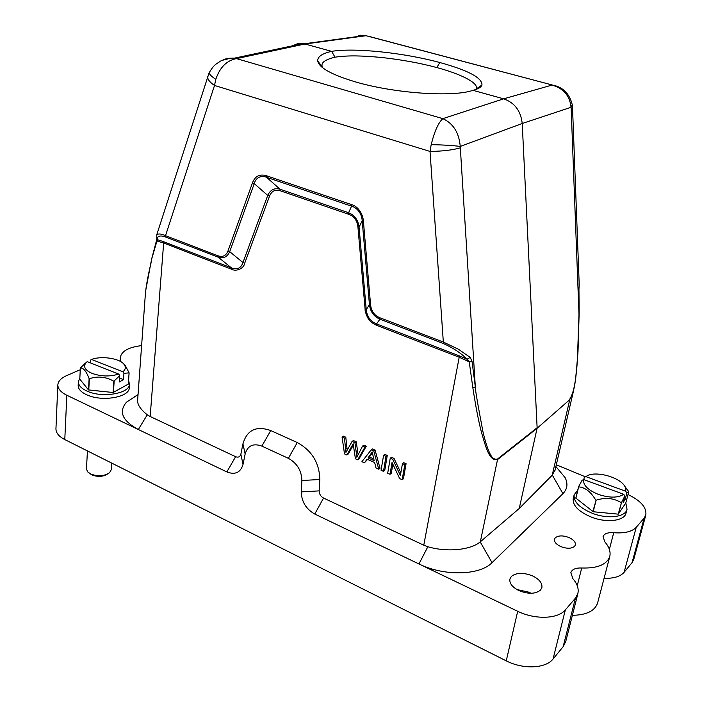 <?xml version="1.0" encoding="UTF-8"?>
<svg xmlns="http://www.w3.org/2000/svg" width="702" height="702" viewBox="0 0 702 702"><rect width="100%" height="100%" fill="white"/><g stroke="black" fill="none" stroke-linecap="round" stroke-linejoin="round"><path stroke-width="1.05" d="M346.876 454.984L353.167 443.831L355.44 458.81L357.704 459.819L364.97 447.104L362.583 446.051L356.87 457.23L354.931 442.681L352.079 441.426L345.954 452.36L344.463 438.074L342.067 437.021L344.498 453.913L346.876 454.984L348.201 454.089L353.343 445.086M342.067 437.021L343.401 436.153L345.788 437.206L347.174 449.964M357.704 459.819L359.012 458.915L366.277 446.218L363.89 445.165L362.583 446.051M364.97 447.104L366.277 446.218M358.108 454.685L356.247 441.804L353.404 440.558L352.079 441.426M354.931 442.681L356.247 441.804M344.463 438.074L345.788 437.206M373.771 458.959L369.366 457.002L372.376 453.044M368.059 457.906L372.183 451.974L374.175 460.626L368.059 457.906L369.366 457.002M364.426 462.829L367.12 459.205L374.649 462.557L376.018 468.015L378.747 469.234L373.789 450.991L371.209 449.85L361.907 461.705L364.426 462.829L367.585 459.415M371.209 449.85L372.508 448.955L375.087 450.087L380.036 468.304L378.747 469.234M373.789 450.991L375.087 450.087M383.573 455.3L381.072 470.27L383.476 471.349L384.757 470.419L387.276 455.449L384.854 454.387L383.573 455.3L385.995 456.361L387.276 455.449M383.476 471.349L385.995 456.361M390.022 474.271L392.032 462.495L399.666 478.588L402.176 479.712L404.817 464.654L402.457 463.618L400.394 475.438L392.743 459.336L390.242 458.239L387.697 473.236L390.022 474.271L391.295 473.332L392.857 464.233M390.242 458.239L391.523 457.318L394.024 458.415L400.851 472.797M402.176 479.712L403.439 478.755L406.081 463.724L403.729 462.688L402.457 463.618M404.817 464.654L406.081 463.724M392.743 459.336L394.024 458.415M476.105 89.4L476.421 88.452C478.036 82.467 459.933 73.754 436.828 67.567C420.235 63.083 401.746 59.714 381.361 57.459C362.53 55.765 348.885 55.16 335.003 57.178C326.237 59.328 321.885 62.013 321.964 65.233L322.2 67.392M625.815 502.895L627.026 509.336L626.026 513.118C624.49 520.981 606.642 523.157 591.426 517.128C578.571 511.661 572.507 505.475 573.236 498.552L574.148 494.796L577.746 490.128M627.026 509.336C625.491 517.172 607.634 519.322 592.383 513.311C579.501 507.862 573.429 501.684 574.148 494.796M608.836 513.25L601.052 512.495M583.722 479.563C582.844 485.021 587.697 489.952 598.262 494.366C609.433 498.034 617.927 498.025 623.753 494.322L583.722 479.563L582.09 480.265L578.588 486.653L575.816 498.06L593.199 511.74L618.216 514.154L625.754 503.115L628.738 491.769L624.297 485.608M586.539 476.228L584.301 477.342L583.757 479.58M628.738 491.769L626.851 492.988L625.166 499.42L623.122 502.483L624.806 496.033L621.489 502.588L618.488 514.075M621.489 502.588L618.216 514.154M593.199 511.74L596.095 500.21C605.387 497.262 613.767 498.078 621.217 502.658M596.095 500.21L592.839 511.6M575.886 498.253L578.667 486.846C585.152 487.416 590.847 491.821 595.735 500.078M623.753 494.322L624.806 496.033M625.166 499.42L624.034 499.008M626.851 492.988L625.798 491.286L585.933 476.64L584.301 477.342M625.798 491.286L625.228 487.179C621.182 477.22 594.111 469.945 586.056 476.553L585.933 476.64M87.443 450.93L86.451 468.91L87.653 471.884L91.067 474.183C98.403 476.64 104.616 476.114 109.679 472.613L111.223 469.735L111.653 463.066M107.345 474.131C103.019 476.746 97.99 477.07 92.278 475.096L89.812 473.56M78.361 381.721L78.176 385.424C78.168 389.233 81.335 392.497 87.68 395.208C103.097 401.965 129.616 397.025 129.247 387.802L129.501 384.126C129.879 393.313 103.317 398.209 87.882 391.462C81.529 388.759 78.352 385.512 78.361 381.721L79.844 378.088M128.589 380.581L129.501 384.126M106.292 391.813L96.183 390.777M129.115 372.859L123.938 373.35L123.517 379.65L119.322 381.976L119.735 375.649L113.821 381.247C105.853 376.72 97.71 375.886 89.382 378.738L89.11 378.624C86.32 371.332 83.406 367.778 80.361 367.971L79.791 379.141L88.496 389.908L113.11 392.506L128.308 384.126L129.115 372.859L125.246 365.514L123.341 363.601M123.938 373.35L122.938 371.753L91.514 359.442L90.4 360.196L90.26 362.846M87.215 361.644L86.004 362.732C82.968 366.69 85.03 370.261 92.199 373.446C101.281 376.562 110.126 376.763 118.726 374.043L87.215 361.644L80.361 367.971M128.308 384.126L129.071 373.008M114.154 381.195L113.434 392.453M113.11 392.506L113.821 381.247M89.382 378.738L88.768 390.022M88.496 389.908L89.11 378.624M118.726 374.043L119.735 375.649M123.517 379.65L119.577 378.097M122.938 371.753C125.544 369.533 125.991 367.172 124.263 364.654C120.253 358.476 101.772 355.537 91.514 359.442M556.835 86.206L368.638 36.311M335.003 57.178L331.625 51.36C354.703 47.552 404.001 52.799 439.812 62.522C468.208 70.367 482.256 77.843 481.958 84.942C481.247 87.197 478.229 88.996 472.929 90.339C453.115 97.394 394.489 93.401 355.598 81.932C331.677 74.763 319.041 67.761 317.69 60.942C317.488 56.678 322.139 53.484 331.625 51.36L304.958 44.007L365.935 35.723L360.363 35.249L356.204 36.732M572.306 104.888L572.525 107.573L571.156 108.459L571.051 107.283L572.262 104.87M578.904 290.295L579.106 286.434M579.124 286.118L579.132 282.52M575.438 380.107L573.35 391.532L569.752 399.657L537.083 428.29L497.63 459.52C489.259 461.662 485.854 447.06 481.563 432.722C478.694 421.946 475.789 406.949 472.85 387.741L475.324 386.89C475.008 388.276 477.527 403.115 482.888 431.397C484.95 440.426 487.197 447.63 489.636 453.018C491.944 458.064 494.62 460.038 497.665 458.924L537.127 427.729L522.218 123.491L571.051 107.283C569.831 95.77 563.495 88.373 552.062 85.074L503.676 98.824L472.929 90.339M222.051 60.539C224.965 58.687 228.984 57.915 234.126 58.213L236.495 58.608L304.958 44.007L301.412 43.445L297.464 43.761L292.339 45.858M431.195 144.638L430.019 151.421L443.331 342.058L458.485 349.28L470.191 357.423L472.007 361.232L475.324 386.89L460.24 146.437L522.218 123.491C520.849 110.907 514.671 102.685 503.676 98.824L442.848 118.647C453.299 123.508 459.09 132.766 460.24 146.437C453.106 145.498 443.418 144.902 431.195 144.638C434.52 131.23 438.408 122.569 442.848 118.647L236.495 58.608C226.711 60.477 219.814 67.392 215.795 79.352C211.477 76.43 209.257 74.228 209.135 72.754L209.363 72.306M579.15 314.057L578.904 290.505M569.805 399.113C575.464 389.645 576.017 374.21 577.456 358.371L578.992 314.215L571.156 108.459M460.249 147.859C452.562 150.079 442.488 151.272 430.019 151.421L214.514 85.46L215.795 79.352M470.191 357.423L467.032 359.222C461.284 353.299 453.404 348.069 443.392 343.532L443.331 342.058L379.782 317.725C374.394 315.479 371.332 311.232 370.595 304.984L363.39 221.051C362.89 213.592 357.748 206.134 351.404 204.554L266.277 175.684C259.617 173.824 255.01 176.211 252.466 182.845L227.983 250.939C225.983 255.818 222.639 257.423 217.936 255.756L165.514 235.679L214.514 85.46C209.626 82.116 207.353 79.124 207.695 76.483M480.203 541.9L492.023 562.653C479.756 575.552 443.98 576.412 418.962 563.969L427.834 546.735C447.393 552.518 470.744 549.938 480.203 541.9L519.234 508.494L552.307 475.087L555.098 469.936M531.028 593.287L528.931 592.19L516.935 589.548M126.474 402.211C118.384 411.741 122.341 420.849 138.338 429.51L66.839 395.252C60.837 392.242 57.827 388.776 57.836 384.863C58.169 381.186 61.074 378.115 66.55 375.649L80.274 369.7M120.955 361.776L120.323 357.441C121.525 351.167 128.615 347.227 141.602 345.603M555.308 537.767L554.483 539.25C554.141 541.926 556.195 544.348 560.661 546.525C566.812 548.867 571.463 548.797 574.613 546.323L575.377 544.928C575.719 542.198 573.639 539.759 569.138 537.592C563.083 535.301 558.476 535.363 555.308 537.767M511.363 576.43L509.88 579.115C509.319 583.371 512.32 587.188 518.883 590.566C528.264 594.304 535.486 594.129 540.549 590.04L541.883 587.574C542.444 583.195 539.39 579.334 532.721 575.973C523.587 572.358 516.47 572.507 511.363 576.43M628.018 494.515C640.873 500.772 646.814 507.59 645.814 514.97L644.155 518.094L636.223 527.325C631.976 531.721 624.482 533.52 613.732 532.704C607.748 532.3 604.185 533.634 603.044 536.697L604.861 541.918C609.187 546.946 610.828 551.772 609.775 556.396C606.853 564.627 597.507 568.488 581.721 567.988C575.64 567.786 572.007 569.357 570.831 572.709L572.929 578.746C577.263 583.774 578.913 588.662 577.878 593.409L575.438 598.139L565.338 609.906C558.037 619.067 534.968 619.831 517.699 611.284L314.768 514.048C306.037 509.047 301.544 501.658 301.29 491.9L319.173 490.882L319.822 479.51C319.41 462.934 311.89 450.605 297.271 442.532L270.744 430.554C256.265 425.5 246.999 429.949 242.936 443.901L240.856 454.22C240.066 456.879 238.32 457.704 235.626 456.695L150.167 416.497L163.663 242.98L156.967 241.023L156.607 240.066L151.527 259.477M565.663 641.707L563.162 646.665L553.062 658.994L565.338 609.906M492.023 562.653L562.943 493.673C567.391 489.057 568.111 483.713 565.119 477.641L557.581 468.567M556.3 464.777L585.45 476.851M645.84 514.978L633.774 559.327L632.063 562.592L624.104 572.314C620.261 576.605 613.583 578.597 604.08 578.29M609.819 556.405L597.63 602.895C594.954 610.924 586.547 615.066 572.384 615.321M227.983 250.939L229.703 251.685C227.237 257.011 223.403 258.845 218.225 257.178L165.856 237.092L165.514 235.679C161.451 233.827 158.538 233.503 156.783 234.714L156.765 238.329L157.88 239.821L163.329 241.593L163.663 242.98L231.73 269.296L231.458 267.892C237.153 269.989 240.988 268.199 242.953 262.53L267.734 195.41C270.367 189.768 274.464 187.706 280.019 189.215L348.604 212.741C354.668 215.216 358.152 220.024 359.073 227.158L366.242 309.591C366.997 316.655 370.437 321.428 376.562 323.912L459.152 355.791L467.032 359.222L469.234 361.855L459.196 357.248L423.78 545.2L323.543 498.051C320.7 496.446 319.243 494.05 319.173 490.882M151.5 259.582L156.967 241.023L157.88 239.821C156.414 236.635 159.512 234.661 165.856 237.092M303.001 43.594L234.126 58.213C232.941 57.467 220.533 60.232 219.603 61.75C216.304 64.049 214.224 64.268 209.135 72.745L156.669 235.03M136.188 395.823L134.556 396.612M217.936 255.747L218.234 257.16M252.466 182.845L254.256 183.634C255.756 177.746 260.995 174.974 266.514 177.299M266.277 175.684L266.523 177.273L280.019 189.215L280.256 190.768L348.771 214.312L348.604 212.741L351.562 206.195C357.344 207.695 361.942 213.987 362.179 220.814L359.073 227.158M351.404 204.554L351.553 206.195M363.39 221.051L362.206 220.814L369.436 304.65L366.242 309.591L365.11 309.249C364.768 311.539 367.813 318.568 368.647 319.182C370.094 321.525 372.771 323.578 376.702 325.342L376.579 323.894M370.603 304.984L369.463 304.65M379.782 317.725L379.922 319.191C373.815 316.488 370.323 311.644 369.436 304.65M519.234 508.494L537.083 428.29L569.752 399.657L552.211 475.175M472.007 361.232L469.234 361.855L472.85 387.741M66.839 395.252L64.786 439.566C58.836 436.468 55.897 432.862 55.949 428.755L57.836 384.863M64.786 439.566L506.247 660.854C523.087 669.585 545.761 668.585 553.062 658.994M151.658 260.258C148.122 274.815 146.016 286.284 145.323 294.664L137.68 399.561C136.969 404.045 140.163 409.117 147.271 414.803L150.167 416.497M240.856 454.22L243.032 464.391C240.549 472.613 235.152 475.122 226.843 471.919L235.626 456.695M147.271 414.803L138.338 429.51L226.843 471.919M243.032 464.391L245.147 453.983C247.622 445.621 253.185 442.997 261.846 446.112L288.373 458.318C297.078 463.197 301.579 470.594 301.878 480.493L301.29 491.9M231.73 269.296C235.468 271.569 243.559 269.305 244.673 263.276L242.953 262.522M244.673 263.276L269.507 196.183L267.734 195.41L254.256 183.634L229.703 251.685L242.953 262.53M269.507 196.183C271.586 191.032 275.175 189.224 280.256 190.768M348.771 214.321C353.826 215.944 357.502 220.99 357.915 226.922L359.047 227.167M427.834 546.735L423.78 545.2M352.369 445.349L353.29 444.743M356.3 451.36L357.616 450.465M345.674 448.999L346.999 448.122M370.744 454.405L372.051 453.501M120.726 361.644L120.805 360.433M581.721 567.988L577.255 585.696M563.162 646.665L575.438 598.139M562.943 493.673L552.307 475.087M632.063 562.592L644.155 518.094M624.104 572.314L636.223 527.325M613.732 532.704L609.371 549.403M351.535 206.16L266.523 177.273M443.392 343.532L379.922 319.191L376.562 323.912M497.665 458.924L480.326 541.804M506.247 660.854L517.699 611.284M163.329 241.593L231.458 267.892L218.225 257.178M459.152 355.791L459.196 357.248L376.702 325.342M242.936 443.901L245.147 453.983M357.923 226.922L365.11 309.249M323.543 498.051L314.768 514.048M301.878 480.493L319.822 479.51M288.373 458.318L297.271 442.532M261.846 446.112L270.744 430.554M436.828 67.567L439.812 62.522M321.841 66.216L321.735 67.006M586.056 476.553L584.45 477.202M625.228 487.179L628.378 491.146M124.263 364.654L125.246 365.514M86.004 362.732L83.933 364.171M304.098 43.796L365.215 35.504L552.439 85.047C562.872 86.969 569.497 93.577 572.306 104.87M579.203 284.205L579.141 286.24M578.966 290.409L579.15 314.084M579.124 314.136L578 351.781L576.711 369.217C575.307 382.458 574.648 385.775 573.306 391.549M572.525 107.573L579.194 284.187M573.631 390.373L554.992 470.401M120.042 361.258L120.296 357.432M565.689 641.742L577.93 593.418M555.887 466.54L565.128 477.641M156.818 238.566L156.607 240.066M151.492 259.758L145.867 289.724M138.04 394.612L126.43 402.202M476.342 88.891L476.263 89.347M476.298 88.926L481.932 85.03M321.964 66.383L317.69 60.986"/></g></svg>
